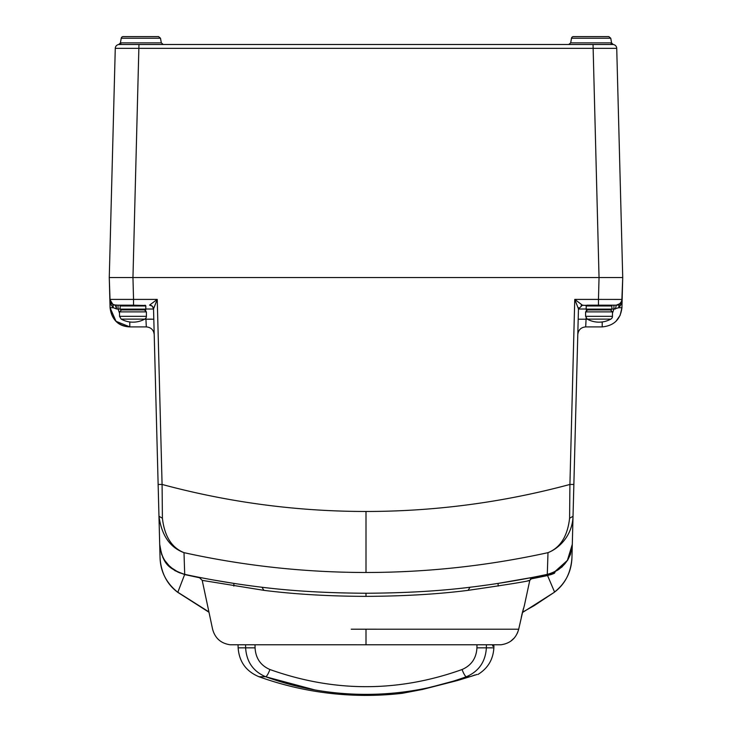 <?xml version="1.0" encoding="UTF-8"?>
<svg xmlns="http://www.w3.org/2000/svg" width="732" height="732" viewBox="0 0 732 732"><rect width="100%" height="100%" fill="white"/><g stroke="black" fill="none" stroke-linecap="round" stroke-linejoin="round"><path stroke-width="1.1" d="M586.195 305.967L586.195 309.124L611.87 309.124L611.87 305.967L586.195 305.967L586.982 305.18L611.074 305.18L611.87 305.967M120.13 305.967L120.13 309.124L145.805 309.124L145.805 305.967L120.13 305.967L120.926 305.18L133.535 305.18L127.048 305.18M522.465 612.217L534.177 605.648L554.206 592.362C564.93 584.411 570.832 572.964 571.939 558.04L578.463 308.867L578.188 319.207L586.085 319.207L585.682 326.902L602.198 326.902C613.956 325.795 620.535 319.381 621.935 307.669L622.154 299.406L620.681 303.158M547.911 575.453L554.124 573.385L547.554 575.535L554.554 592.005C565.516 583.294 571.308 571.966 571.939 558.031L572.296 544.297C570.869 560.062 562.533 570.082 547.298 574.373L538.651 576.176M145.805 309.124L145.018 309.92L120.926 309.92L120.13 309.124M137.314 309.92L144.424 309.92L146.4 311.887L119.545 311.887L119.545 316.343L146.4 316.343L146.4 311.887M132.968 309.92L121.521 309.92L119.545 311.887M133.535 305.171L115.766 305.171C112.774 305.336 110.797 303.414 109.846 299.406C109.855 302.526 111.831 304.448 115.766 305.18L118.072 305.18L115.766 305.18L116.525 308.931L118.072 309.023L116.525 308.931L118.072 309.023L118.072 305.18M145.65 305.491L133.535 305.18L133.535 299.406L109.846 299.406L112.902 304.439L115.766 305.18A5.92 5.92 0 0 1 109.846 299.406L110.944 302.682M612.455 313.278L613.928 309.023L613.928 305.18L616.234 305.18L615.475 308.931L613.928 309.023L618.686 307.751L621.935 307.669L620.132 315.355L615.978 321.293L620.132 315.355L621.935 307.669M120.414 42.913L118.721 44.533L120.414 42.913L121.238 38.229A1.976 1.976 0 0 1 123.186 36.6L158.56 36.6L123.186 36.6A1.976 1.976 0 0 0 121.238 38.229L160.5 38.229L161.315 42.868L121.1 42.868A1.976 1.912 -90 0 1 119.225 44.496L119.225 44.496A3.953 3.953 0 0 0 115.272 48.349L109.269 277.529L132.959 277.529L138.961 44.496L119.225 44.496L593.039 44.496L599.041 277.529L598.465 299.406L622.154 299.434L622.731 277.529L109.269 277.529L115.272 48.349L616.728 48.349A3.953 3.953 0 0 0 612.776 44.496A3.953 3.953 0 0 1 616.728 48.349L622.731 277.529L599.041 277.529L622.731 277.529L621.816 301.236L619.171 304.393L615.996 305.372M573.44 36.6A1.976 1.976 0 0 0 571.5 38.229L610.763 38.229L608.814 36.6L573.44 36.6L608.814 36.6L573.44 36.6L608.814 36.6L610.763 38.229L611.586 42.913L613.206 44.524M593.039 44.496L612.776 44.496L593.039 44.496M366 511.476C435.165 511.439 503.131 502.427 569.917 484.447L573.861 484.447L573.028 516.27C572.415 534.799 560.007 547.957 547.994 552.66C487.988 565.818 427.323 572.433 366 572.488L366 511.476C296.835 511.439 228.869 502.427 162.083 484.447L158.139 484.447L153.537 308.867L157.243 299.406L133.535 299.406L132.959 277.529L109.269 277.529L110.102 301.749L111.218 305.052L113.314 307.751L116.525 308.931L115.363 305.162M571.5 38.229L570.686 42.868L610.9 42.868A1.976 1.912 -90 0 0 612.776 44.496M610.9 42.868L611.97 43.783M476.98 644.782L476.935 647.838C476.34 658.233 471.39 665.452 462.093 669.515C398.171 692.399 334.112 692.399 269.907 669.515C260.619 665.48 255.669 658.251 255.065 647.838L255.011 644.782M314.787 689.919L265.661 676.743C253.19 671.409 246.51 661.774 245.623 647.838L245.568 644.782M486.423 644.782L486.377 647.838C485.49 661.774 478.81 671.409 466.339 676.743A7.896 1.702 -110.1 0 1 462.093 669.515M269.907 669.515A7.896 1.702 110.1 0 1 265.661 676.743C297.796 688.455 331.239 694.329 366 694.375C400.761 694.329 434.204 688.455 466.339 676.743L469.761 676.743L475.443 674.959A3.953 3.916 -90 0 0 476.871 674.474M457.399 680.522A3.953 0.723 72.1 0 0 457.463 680.522L469.551 676.826A3.953 2.251 -106 0 0 469.761 676.743L422.574 689.425A3.953 0.458 79.2 0 0 422.611 689.425A3.953 0.458 79.2 0 0 422.639 689.407M469.331 676.862A3.953 2.251 -106 0 0 469.551 676.826L464.372 678.354M422.574 689.425L402.152 693.323A3.953 3.953 90 0 0 402.573 693.25L422.611 689.425L457.463 680.522L417.515 690.404M476.935 647.838L493.862 647.838L493.908 646.136L492.645 646.136L492.682 644.782M612.455 316.343L612.455 311.887L585.6 311.887L585.6 316.343L612.455 316.343A3.157 3.157 0 0 1 610.836 319.106L587.229 319.106A24.321 24.321 0 0 0 599.032 322.162L599.032 322.162A24.321 24.321 0 0 0 610.836 319.106M612.455 311.887L610.479 309.92L599.032 309.92M611.87 309.124L611.074 309.92L586.982 309.92L586.195 309.124M604.952 305.18L607.917 305.18M573.861 484.447L578.463 308.867L574.757 299.406L598.465 299.406L598.465 305.18L581.208 305.363M586.35 305.491L582.407 305.18L574.757 299.406L569.917 484.447L569.597 518.238C567.529 536.245 560.328 547.719 547.994 552.66L547.298 574.373A868.921 868.921 0 0 1 470.045 587.247A868.921 868.921 0 0 0 547.298 574.373M613.928 305.18L616.234 305.18C619.757 304.841 621.733 302.92 622.154 299.406L621.258 303.99L618.686 307.751L619.098 304.439L620.434 303.432M598.465 305.171L616.234 305.171L620.333 303.524M144.771 319.106L121.164 319.106A24.321 24.321 0 0 0 132.968 322.162L132.968 322.162A24.321 24.321 0 0 0 144.771 319.106L144.771 319.106A3.157 3.157 0 0 0 146.4 316.343M614.102 305.18L616.234 305.18M117.898 305.18L113.991 304.905M552.102 572.927L554.6 571.848L554.472 573.257L552.971 573.87M572.296 544.297L573.028 516.298L569.597 518.238M558.635 569.487L556.805 570.658M554.6 571.857L567.392 560.401L572.296 544.324M479.954 585.993L488.82 584.777M504.76 582.352L532.878 577.328L498.099 583.404L498.163 586.076M233.636 583.358L213.625 580.037M216.187 580.485L230.672 582.892M242.265 584.648L252.256 586.021M527.031 578.445L498.099 583.404M534.845 576.935L534.497 577.255L534.845 576.935A868.921 868.921 0 0 0 537.178 576.468A868.921 868.921 0 0 0 543.29 575.224L539.447 576.011M545.752 574.702L543.309 575.215M545.624 574.73A868.921 868.921 0 0 1 543.29 575.224L543.29 575.462A0.787 0.787 0 0 0 543.309 575.617A869.314 869.314 0 0 0 545.624 575.132L545.624 574.73M158.139 484.447L159.704 544.297C161.131 560.062 169.467 570.082 184.702 574.373L177.794 592.362C167.07 584.411 161.168 572.964 160.061 558.04L153.811 319.207L144.588 319.207M200.678 578.006L184.665 574.565L174.93 570.676L166.978 563.869L162.714 557.189M208.913 611.897L177.446 592.005C166.374 583.001 160.583 571.674 160.061 558.031L159.713 544.59C162.971 564.454 168.534 568.499 184.363 574.3M554.938 571.866L567.456 560.492M153.537 308.867L152.366 306.196L149.593 305.088L157.243 299.406L162.083 484.447L162.403 518.238L158.972 516.27C161.626 535.376 169.97 547.499 184.006 552.66L184.702 574.373C169.604 570.228 161.278 560.209 159.704 544.297L159.713 544.59M162.403 518.238C164.49 536.245 171.691 547.719 184.006 552.66L184.006 552.66C243.957 565.827 304.622 572.433 366 572.488M366 593.24L366 596.37C328.714 596.241 294.694 594.238 263.923 590.349L261.955 587.247A868.921 868.921 0 0 1 184.702 574.373A868.921 868.921 0 0 0 261.955 587.247L262.559 587.32L261.955 587.247C292.535 591.053 327.213 593.057 366 593.24C404.741 593.057 439.42 591.063 470.045 587.247L468.077 590.349C507.889 584.548 528.458 581.226 529.785 580.375L524.478 605.035M366 596.37C404.046 596.177 438.075 594.174 468.077 590.349M523.417 608.603L518.695 629.2C516.197 638.258 510.286 643.446 500.972 644.773L500.807 644.782M351.021 644.773L230.415 644.773L366 644.782L366 629.2L518.704 629.209L523.179 609.491M154.214 334.588L153.811 319.207L154.214 334.588C153.647 329.903 151.012 327.341 146.318 326.902L129.802 326.902C118.474 326.408 111.886 319.994 110.065 307.669L109.269 277.529M129.802 321.952L129.802 326.902L116.022 321.293M116.004 321.275L110.065 307.669C111.886 319.994 118.474 326.408 129.802 326.902C118.044 325.795 111.465 319.381 110.065 307.669L113.314 307.751L112.902 304.439L110.706 302.334M145.888 318.072L145.915 319.207L151.433 319.125L145.915 319.207L146.318 326.902M586.112 318.072L586.085 319.207L578.188 319.207L587.412 319.207M620.224 303.624L616.326 305.171M111.044 302.828L112.865 304.421M115.153 305.143L115.766 305.18L115.153 305.143M112.005 303.826L112.508 304.201M113.945 304.887L114.97 305.125M115.491 305.171L113.579 304.759M622.154 299.415L621.962 300.742M621.596 301.767L621.075 302.664M618.11 304.869L616.911 305.134M618.055 304.887L617.003 305.125M620.919 302.874A5.92 5.92 0 0 1 619.245 304.356L619.098 304.439M145.65 309.023L153.546 309.023A3.953 3.953 0 0 0 153.546 308.986A3.953 3.953 0 0 1 153.546 309.023A3.953 3.953 0 0 0 149.593 305.18L149.593 305.088M109.846 299.415L109.901 300.083M621.761 302.389L620.224 306.003M582.407 305.088L578.454 309.023L582.407 305.18M577.786 334.524L577.786 334.588C578.353 329.903 580.979 327.341 585.682 326.902M586.35 309.023L578.454 309.023L578.701 307.751M116.461 307.486L116.287 306.269M493.908 646.136L493.707 644.782L500.798 644.782L230.205 644.773C220.927 643.437 215.052 638.249 212.591 629.2L202.215 580.375L263.923 590.349M529.337 580.467L527.891 580.751M233.901 583.404L233.837 586.076M530.352 579.021L535.44 578.024M536.236 577.868L537.526 577.612M536.638 577.786L535.787 577.96A870.11 870.11 0 0 0 536.538 577.804A870.11 870.11 0 0 1 535.787 577.96A870.11 870.11 0 0 0 536.538 577.804A870.11 870.11 0 0 1 535.787 577.96A870.11 870.11 0 0 0 536.538 577.804L537.178 577.036L536.538 577.804A870.11 870.11 0 0 0 544.242 576.23A870.11 870.11 0 0 0 544.992 576.075L545.624 575.132A869.314 869.314 0 0 0 547.39 574.757A338.733 103.77 73.1 0 0 554.6 572.296L554.124 573.385L554.6 572.662L554.124 573.385L554.6 572.662L554.124 573.385L547.655 575.508L554.124 573.385L554.6 572.662M553.785 573.531L550.373 574.794M547.563 575.535L554.124 573.385L547.554 575.535A870.11 870.11 0 0 1 544.992 576.075A870.11 870.11 0 0 1 544.242 576.23A870.11 870.11 0 0 0 544.992 576.075A870.11 870.11 0 0 1 544.242 576.23L543.309 575.617L544.242 576.23A870.11 870.11 0 0 0 544.992 576.075A870.11 870.11 0 0 1 544.242 576.23A870.11 870.11 0 0 1 536.538 577.804A870.11 870.11 0 0 1 535.787 577.96L534.863 577.338L535.787 577.96M534.845 577.182A0.787 0.787 0 0 0 534.863 577.338A869.314 869.314 0 0 0 537.178 576.871L537.178 577.036M543.309 575.617A869.314 869.314 0 0 1 537.178 576.871L537.178 576.468M255.065 647.838L238.138 647.838C239.163 661.755 246.126 671.39 259.018 676.743L265.661 676.743M366 644.773L500.972 644.773M500.633 644.773L493.707 644.773M366 629.2L351.223 629.2M602.198 326.902L602.198 321.952M617.881 304.942A5.92 5.92 0 0 0 618.357 304.777M621.413 302.133A5.92 5.92 0 0 0 622.154 299.406C621.203 303.414 619.226 305.336 616.234 305.171M110.596 302.142L109.846 299.406C110.797 303.414 112.774 305.336 115.766 305.171M119.545 313.278L118.072 309.023L120.13 309.023M145.659 309.581L145.686 310.368M586.341 309.581L586.314 310.368M613.928 309.023L611.87 309.023M531.478 577.905L534.497 577.31M547.39 574.757L547.554 575.535A870.11 870.11 0 0 1 544.992 576.075M145.805 305.967L145.018 305.18M612.135 43.966L613.013 44.478M570.686 42.868L568.737 44.496M161.315 42.868L163.263 44.496M160.5 38.229L158.56 36.6L160.5 38.229M493.862 647.838C493.194 659.495 487.869 668.38 477.904 674.474M402.774 693.204L402.152 693.323A315.968 315.968 0 0 1 259.018 676.743M414.934 690.889L402.82 693.204M475.315 674.986L471.362 676.277M470.557 676.524L474.931 674.986M492.7 645.587L492.728 644.782M238.138 647.838L238.056 644.782M587.229 319.106L585.6 316.343M585.6 311.887L587.576 309.92M121.164 319.106L119.545 316.343M564.866 563.841L559.303 569.02L552.44 572.799M561.627 567.135L553.337 572.415M554.938 571.756L561.947 567.007L567.767 559.989L570.457 554.371L572.287 544.626M554.399 571.93L553.831 572.195M522.374 612.592L554.206 592.362M159.704 544.324L161.571 554.216L164.297 559.907L170.19 567.007L175.287 570.722L180.209 573.055M178.718 572.442L170.364 567.135M178.169 572.195L177.602 571.93M208.986 612.254L177.794 592.362M521.285 617.259L524.533 604.907M522.63 611.595L521.76 615.136M518.704 629.209L517.46 633.006M514.459 637.801L510.634 641.287M529.785 580.375L532.777 577.347M202.215 580.375L199.122 577.328M554.938 571.683L554.938 572.506M551.434 574.446L553.392 573.705M534.497 577.255L535.65 577.987"/></g></svg>
